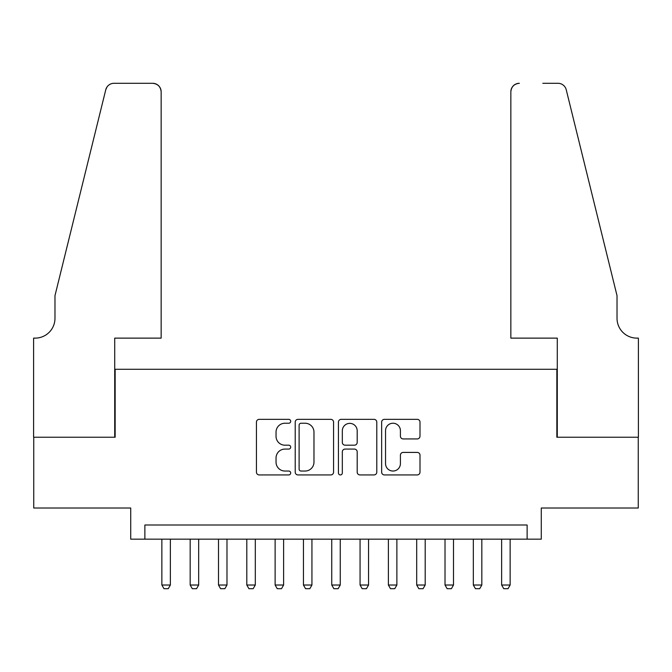 <?xml version="1.0" encoding="UTF-8"?>
<svg xmlns="http://www.w3.org/2000/svg" width="672" height="672" viewBox="0 0 672 672"><rect width="100%" height="100%" fill="white"/><g stroke="black" fill="none" stroke-linecap="round" stroke-linejoin="round"><path stroke-width="1.01" d="M290.699 421.285A1.949 1.949 0 0 0 288.75 419.345L259.224 419.345A2.78 2.78 0 0 0 256.444 422.125L256.444 472.147A2.78 2.78 0 0 0 259.224 474.928L288.75 474.928A1.949 1.949 0 0 0 290.699 472.979A1.949 1.949 0 0 0 288.75 471.038L284.928 471.038A8.896 8.896 0 0 1 276.041 462.143L276.041 457.976A8.896 8.896 0 0 1 284.928 449.081L288.75 449.081A1.949 1.949 0 0 0 290.699 447.132A1.949 1.949 0 0 0 288.75 445.192L284.928 445.192A8.896 8.896 0 0 1 276.041 436.296L276.041 432.13A8.896 8.896 0 0 1 284.928 423.234L288.75 423.234A1.949 1.949 0 0 0 290.699 421.285M417.228 438.934A2.78 2.78 0 0 0 420 436.153L420 422.125A2.78 2.78 0 0 0 417.228 419.345L384.426 419.345A2.78 2.78 0 0 0 381.646 422.125L381.646 472.147A2.78 2.78 0 0 0 384.426 474.928L417.228 474.928A2.78 2.78 0 0 0 420 472.147L420 455.196A2.78 2.78 0 0 0 417.228 452.416L403.192 452.416A2.78 2.78 0 0 0 400.411 455.196L400.411 463.604A7.434 7.434 0 0 1 392.977 471.038A7.434 7.434 0 0 1 385.543 463.604L385.543 430.668A7.434 7.434 0 0 1 392.977 423.234A7.434 7.434 0 0 1 400.411 430.668L400.411 436.153A2.78 2.78 0 0 0 403.192 438.934L417.228 438.934M527.125 539.154L541.279 539.154L541.279 508.015L638.257 508.015L638.257 437.228L556.853 437.228L556.853 369.272L115.147 369.272L115.147 437.228L33.743 437.228L33.743 508.015L130.721 508.015L130.721 539.154L527.125 539.154L527.125 525L144.875 525L144.875 539.154M333.564 422.125A2.78 2.78 0 0 0 330.792 419.345L297.99 419.345A2.78 2.78 0 0 0 295.218 422.125L295.218 472.147A2.78 2.78 0 0 0 297.99 474.928L330.792 474.928A2.78 2.78 0 0 0 333.564 472.147L333.564 422.125M341.208 419.345L374.01 419.345A2.78 2.78 0 0 1 376.782 422.125L376.782 472.147A2.78 2.78 0 0 1 374.01 474.928L359.974 474.928A2.78 2.78 0 0 1 357.193 472.147L357.193 451.861A2.78 2.78 0 0 0 354.413 449.081L345.106 449.081A2.78 2.78 0 0 0 342.325 451.861L342.325 472.979A1.949 1.949 0 0 1 340.376 474.928A1.949 1.949 0 0 1 338.436 472.979L338.436 422.125A2.78 2.78 0 0 1 341.208 419.345M301.048 423.234A1.949 1.949 0 0 0 299.107 425.183L299.107 469.09A1.949 1.949 0 0 0 301.048 471.038L305.08 471.038A8.896 8.896 0 0 0 313.975 462.143L313.975 432.13A8.896 8.896 0 0 0 305.08 423.234L301.048 423.234M357.193 430.811A7.434 7.434 0 0 0 349.759 423.368A7.434 7.434 0 0 0 342.325 430.811L342.325 442.411A2.78 2.78 0 0 0 345.106 445.192L354.413 445.192A2.78 2.78 0 0 0 357.193 442.411L357.193 430.811M161.868 539.154L161.868 585.026L170.36 585.026L170.36 539.154M170.36 585.026L168.235 588.706L163.985 588.706L161.868 585.026M161.154 338.125L161.154 91.787A8.492 8.492 0 0 0 152.662 83.294L114.013 83.294A8.492 8.492 0 0 0 105.764 89.754L54.978 295.655L54.978 318.301A19.824 19.824 0 0 1 35.154 338.125L33.6 338.125L33.6 437.228L114.719 437.228L114.719 338.125L161.154 338.125L161.154 91.787C160.616 86.663 157.786 83.832 152.662 83.294L129.158 83.294M105.764 89.754C107.923 85.092 107.923 85.092 105.764 89.754L106.966 87.049M54.978 318.301A19.824 19.824 0 0 1 35.154 338.125M510.846 338.125L510.846 91.787L510.846 338.125L557.281 338.125L557.281 437.228L638.4 437.228L638.4 338.125L636.846 338.125A19.824 19.824 0 0 1 617.022 318.301A19.824 19.824 0 0 0 636.846 338.125M601.448 232.52L566.236 89.754L617.022 295.655L617.022 318.301M542.842 83.294L557.987 83.294A8.492 8.492 0 0 1 566.236 89.754C564.077 85.092 564.077 85.092 566.236 89.754C564.077 85.092 564.077 85.092 566.236 89.754M519.338 83.294A8.492 8.492 0 0 0 510.846 91.787C511.384 86.663 514.214 83.832 519.338 83.294M190.176 539.154L190.176 585.026L198.677 585.026L198.677 539.154M198.677 585.026L196.552 588.706L192.301 588.706L190.176 585.026M218.492 539.154L218.492 585.026L226.985 585.026L226.985 539.154M226.985 585.026L224.868 588.706L220.618 588.706L218.492 585.026M246.809 539.154L246.809 585.026L255.301 585.026L255.301 539.154M255.301 585.026L253.176 588.706L248.934 588.706L246.809 585.026M275.125 539.154L275.125 585.026L283.618 585.026L283.618 539.154M283.618 585.026L281.492 588.706L277.25 588.706L275.125 585.026M303.442 539.154L303.442 585.026L311.934 585.026L311.934 539.154M311.934 585.026L309.809 588.706L305.558 588.706L303.442 585.026M331.75 539.154L331.75 585.026L340.25 585.026L340.25 539.154M340.25 585.026L338.125 588.706L333.875 588.706L331.75 585.026M360.066 539.154L360.066 585.026L368.558 585.026L368.558 539.154M368.558 585.026L366.442 588.706L362.191 588.706L360.066 585.026M388.382 539.154L388.382 585.026L396.875 585.026L396.875 539.154M396.875 585.026L394.75 588.706L390.508 588.706L388.382 585.026M416.699 539.154L416.699 585.026L425.191 585.026L425.191 539.154M425.191 585.026L423.066 588.706L418.824 588.706L416.699 585.026M445.015 539.154L445.015 585.026L453.508 585.026L453.508 539.154M453.508 585.026L451.382 588.706L447.132 588.706L445.015 585.026M473.323 539.154L473.323 585.026L481.824 585.026L481.824 539.154M481.824 585.026L479.699 588.706L475.448 588.706L473.323 585.026M501.64 539.154L501.64 585.026L510.132 585.026L510.132 539.154M510.132 585.026L508.015 588.706L503.765 588.706L501.64 585.026"/></g></svg>
